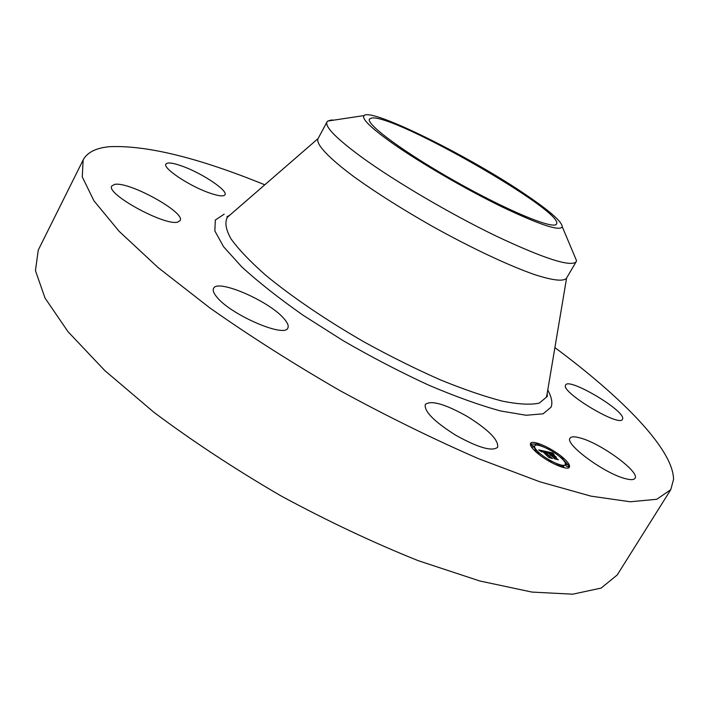 <?xml version="1.0" encoding="UTF-8"?>
<svg xmlns="http://www.w3.org/2000/svg" width="709" height="709" viewBox="0 0 709 709"><rect width="100%" height="100%" fill="white"/><g stroke="black" fill="none" stroke-linecap="round" stroke-linejoin="round"><path stroke-width="1.06" d="M467.373 416.52C488.634 429.849 498.728 440.094 497.656 447.255C492.152 451.766 478.07 447.698 455.408 435.034C433.988 421.438 423.955 411.238 425.303 404.449C431.107 399.991 445.128 404.015 467.373 416.52M554.899 347.605C622.103 397.492 673.249 449.231 673.55 479.399L670.749 489.706L656.764 499.278L630.239 501.768L590.969 496.14L539.726 481.757L478.513 458.679C433.669 439.199 387.504 416.529 340.019 390.641C293.18 363.593 249.772 336.004 209.793 307.874L158.196 267.656L119.227 231.409L93.951 200.824L82.262 176.887L83.148 159.959C87.296 152.275 96.194 147.844 109.851 146.666C147.073 145.177 198.724 157.894 264.794 184.81M670.749 489.706L617.202 574.981L601.126 588.089L572.739 594.186L531.98 592.086L479.763 580.972L418.186 560.659C373.43 542.731 327.691 521.142 280.959 495.883C235.051 469.154 192.795 441.361 154.172 412.505L104.755 370.532L68.055 331.75L45.03 298.055L35.45 270.643L38.259 250.091L83.148 159.959M566.429 278.3L566.42 278.309C563.354 281.677 552.736 280.436 534.559 274.596C508.876 265.653 470.927 247.822 432.224 226.26C402.756 209.483 377.17 193.353 355.466 177.853C328.861 158.275 315.859 144.317 317.942 138.867L327 121.913L327.762 121.053L331.085 120.06L334.107 120.096M566.42 278.309L576.169 261.736C570.975 267.266 544.423 258.767 496.504 236.239C450.658 214.118 395.117 181.477 361.679 157.168C336.296 138.468 324.731 126.716 327 121.913M574.024 254.735L576.514 260.646L576.169 261.745M392.892 143.572C370.904 127.93 361.306 118.598 364.089 115.567C371.25 107.529 470.608 156.937 526.016 194.86C549.874 211.034 561.953 221.678 562.264 226.774C559.853 231.488 539.655 224.806 501.671 206.718C465.361 189.028 420.472 162.928 392.892 143.572M556.308 224.266C552.843 229.45 506.891 210.405 455.71 181.531C404.484 152.719 365.649 124.031 369.46 119.05L371.835 117.978C395.01 114.477 565.472 212.097 556.494 224.009L556.308 224.266M177.986 221.988C165.95 226.765 105.286 193.787 111.827 185.971L114.619 184.411C128.896 181.096 186.059 212.7 180.104 220.579L177.986 221.988M565.543 385.226L565.649 385.005C568.653 377.17 625.205 410.635 622.662 418.815L622.475 419.338C619.648 427.509 560.748 392.148 565.543 385.226M208.021 192.449C188.213 185.306 162.618 167.98 165.897 164.08C167.537 162.015 173.448 162.875 183.622 166.668C203.244 173.953 228.014 190.686 224.983 194.762C223.53 196.792 217.876 196.021 208.021 192.449M581.079 438.215C601.906 444.011 640.183 472.203 634.989 478.309C633.837 480.011 630.434 480.073 624.771 478.495C603.731 473.036 564.337 443.737 570.071 438.18C571.33 436.381 574.999 436.389 581.079 438.215M283.892 318.545C287.579 322.684 288.9 325.83 287.836 327.983C285.036 338.22 230.558 314.725 216.786 297C213.648 293.225 212.567 290.362 213.551 288.421C217.255 278.495 269.172 300.997 283.892 318.545M563.575 458.174C568.264 462.374 570.213 465.352 569.407 467.125C567.847 471.308 546.621 461.745 536.128 452.058C531.626 447.946 529.783 445.057 530.58 443.382C532.291 439.252 552.993 448.584 563.575 458.174M560.722 457.535C564.399 460.841 565.924 463.181 565.295 464.563C564.054 467.86 547.366 460.345 539.097 452.714C535.534 449.471 534.072 447.184 534.701 445.855C536.039 442.602 552.391 449.976 560.722 457.535M545.859 451.509L546.799 452.883L543.386 451.252L551.336 457.89L548.58 457.278L542.607 451.411L541.543 451.296L541.933 451.996L541.313 451.163L542.146 451.004L540.763 450.8L541.428 451.748L538.654 449.869L545.815 451.438L545.54 452.041M546.612 451.943L547.49 453.246L546.515 452.112M545.779 452.28L544.299 451.793L552.577 458.501L549.191 457.642L552.072 458.28L543.936 451.598L545.779 452.28M552.559 452.954L553.419 454.354L548.881 452.466L551.744 454.992L549.581 452.838L552.683 453.946L549.892 453.024L552.258 455.107L553.153 455.311L553.073 454.611L555.643 456.88L552.258 455.453L556.919 459.069L553.977 458.422L554.154 457.925L546.373 451.562L552.559 452.954L552.187 453.574M553.419 453.53L554.181 454.797L553.304 453.725M556.37 457.234L553.472 454.779L556.37 457.234M553.286 456.02L558.302 459.769L554.527 458.82L557.806 459.547L552.967 455.843L554.509 456.295L553.242 456.082M538.406 444.321L536.403 443.426L538.406 444.321M562.964 458.041L560.987 457.137L562.964 458.041M550.627 449.488L548.642 448.593L550.627 449.488M563.495 466.549L561.475 465.636L563.495 466.549M568.361 465.122L566.367 464.218L568.361 465.122M536.757 452.2L538.796 453.113L536.757 452.2M531.608 445.163L533.629 446.067L531.608 445.163M549.351 460.974L551.389 461.887L549.351 460.974M550.547 454.726L550.237 455.24M555.351 458.191L555.067 458.661M552.258 455.453L551.939 455.967M552.258 455.107L551.806 455.843M552.107 455.072L551.699 455.745M551.744 454.992L551.398 455.559M548.881 452.466L548.571 452.98M552.666 453.219L552.382 453.689M545.815 451.438L545.478 451.996M543.386 451.252L543.05 451.801M562.902 459.29L567.962 464.812M560.766 457.5L559.747 456.702M544.14 447.175L538.689 444.915M536.004 444.1L530.376 444.029M568.928 467.603L568.565 465.919M538.37 453.822L540.293 455.453M554.216 463.97L561.076 466.292M563.301 466.389L565.295 464.563M534.701 445.855L534.028 446.989L536.323 451.828M536.403 443.426L535.729 444.552L536.155 445.146M566.367 464.218L565.676 465.343L566.03 465.893L568.033 466.797L568.715 465.662M531.156 446.484L532.946 447.202L533.629 446.067M547.144 393.717L546.382 397.235L539.283 403.102C530.89 404.981 518.678 404.343 502.646 401.197C484.575 396.535 463.766 389.409 440.209 379.802C415.58 368.91 390.34 356.37 364.497 342.172C326.202 320.158 291.523 296.584 265.547 275.101C249.967 261.329 238.41 249.196 230.877 238.685C225.754 229.353 224.611 222.192 227.456 217.202L229.477 215.447M547.756 390.083C551.629 397.058 552.745 402.739 551.106 407.126L543.112 413.808L526.184 415.261L500.625 410.972C479.585 405.22 455.515 396.57 428.413 385.022C400.248 372.021 371.888 357.274 343.342 340.799L303.301 315.381C278.814 298.197 258.28 281.996 241.68 266.788L223.565 246.723L214.854 230.957L215.314 220.038L224.186 214.162M552.639 453.157L552.338 453.663M552.612 453.095L552.293 453.627M552.586 453.024L552.24 453.6M229.822 215.146L226.898 216.83L227.456 217.202L318.111 138.547M566.606 277.999L546.701 396.358L547.304 396.641L547.224 393.265M364.089 115.567L327.762 121.053M562.264 226.774L576.514 260.646M538.459 445.305L538.743 444.844M562.76 459.485L563.318 458.572M550.689 450.472L550.964 450.011M548.305 449.16L548.642 448.593M563.558 467.577L563.85 467.098M560.801 466.752L561.475 465.636M538.317 453.911L538.796 453.113M530.704 445.598L531.271 444.64M548.66 460.992L549.005 460.425M551.097 462.365L551.389 461.887"/></g></svg>
